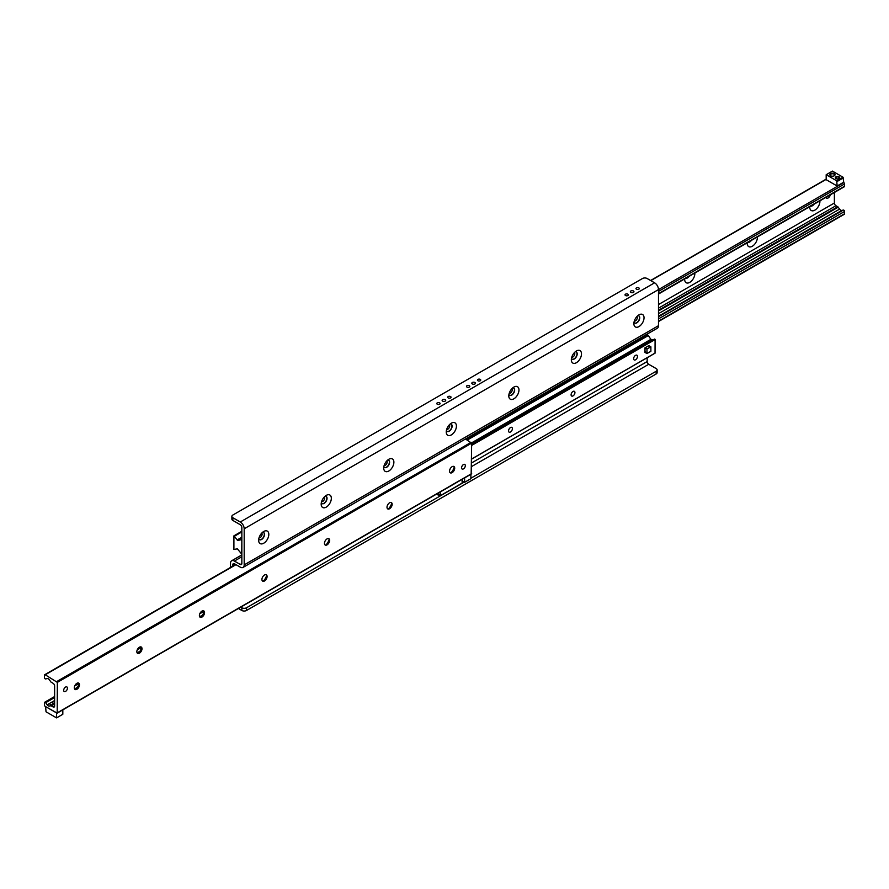 <?xml version="1.0" encoding="UTF-8"?>
<svg xmlns="http://www.w3.org/2000/svg" width="889" height="889" viewBox="0 0 889 889"><rect width="100%" height="100%" fill="white"/><g stroke="black" fill="none" stroke-linecap="round" stroke-linejoin="round"><path stroke-width="1.33" d="M258.643 540.29A7.19 4.145 -60 0 1 263.722 531.489A7.19 4.145 -60 0 1 268.811 534.422A7.19 4.145 -60 0 1 263.722 543.223A7.19 4.145 -60 0 1 258.643 540.29M258.799 538.79A4.145 2.389 120 0 0 259.499 539.712A4.145 2.389 120 0 0 263.644 537.312A4.145 2.389 120 0 0 263.644 532.533A4.145 2.389 120 0 0 262.499 532.378M259.41 539.645A4.145 2.389 120 0 0 263.455 537.2A4.145 2.389 120 0 0 263.544 532.478M321.185 504.185A7.19 4.145 -60 0 1 326.263 495.384A7.19 4.145 -60 0 1 331.341 498.318A7.19 4.145 -60 0 1 326.263 507.119A7.19 4.145 -60 0 1 321.185 504.185M321.329 502.685A4.145 2.389 120 0 0 322.04 503.607A4.145 2.389 120 0 0 326.185 501.207A4.145 2.389 120 0 0 326.185 496.418A4.145 2.389 120 0 0 325.041 496.262M321.94 503.541A4.145 2.389 120 0 0 325.996 501.096A4.145 2.389 120 0 0 326.085 496.373M383.726 468.081A7.19 4.145 -60 0 1 388.804 459.28A7.19 4.145 -60 0 1 393.883 462.213A7.19 4.145 -60 0 1 388.804 471.014A7.19 4.145 -60 0 1 383.726 468.081M383.87 466.581A4.145 2.389 120 0 0 384.581 467.492A4.145 2.389 120 0 0 388.726 465.103A4.145 2.389 120 0 0 388.726 460.313A4.145 2.389 120 0 0 387.582 460.158M384.481 467.436A4.145 2.389 120 0 0 388.526 464.991A4.145 2.389 120 0 0 388.626 460.269M446.256 431.976A7.19 4.145 -60 0 1 451.345 423.175A7.19 4.145 -60 0 1 456.424 426.109A7.19 4.145 -60 0 1 451.345 434.91A7.19 4.145 -60 0 1 446.256 431.976M446.411 430.476A4.145 2.389 120 0 0 447.123 431.387A4.145 2.389 120 0 0 451.268 428.998A4.145 2.389 120 0 0 451.268 424.209A4.145 2.389 120 0 0 450.112 424.053M447.023 431.332A4.145 2.389 120 0 0 451.067 428.887A4.145 2.389 120 0 0 451.168 424.153M508.797 395.872A7.19 4.145 -60 0 1 513.875 387.071A7.19 4.145 -60 0 1 518.965 390.004A7.19 4.145 -60 0 1 513.875 398.805A7.19 4.145 -60 0 1 508.797 395.872M508.953 394.372A4.145 2.389 120 0 0 509.653 395.283A4.145 2.389 120 0 0 513.798 392.894A4.145 2.389 120 0 0 513.798 388.104A4.145 2.389 120 0 0 512.653 387.948M509.564 395.227A4.145 2.389 120 0 0 513.609 392.782A4.145 2.389 120 0 0 513.698 388.048M571.338 359.767A7.19 4.145 -60 0 1 576.416 350.966A7.19 4.145 -60 0 1 581.495 353.9A7.19 4.145 -60 0 1 576.416 362.701A7.19 4.145 -60 0 1 571.338 359.767M571.483 358.267A4.145 2.389 120 0 0 572.194 359.178A4.145 2.389 120 0 0 576.339 356.789A4.145 2.389 120 0 0 576.339 352A4.145 2.389 120 0 0 575.194 351.844M572.094 359.123A4.145 2.389 120 0 0 576.15 356.667A4.145 2.389 120 0 0 576.239 351.944M633.879 323.652A7.19 4.145 -60 0 1 638.958 314.85A7.19 4.145 -60 0 1 644.036 317.784A7.19 4.145 -60 0 1 638.958 326.585A7.19 4.145 -60 0 1 633.879 323.652M634.024 322.151A4.145 2.389 120 0 0 634.735 323.074A4.145 2.389 120 0 0 638.88 320.673A4.145 2.389 120 0 0 638.88 315.895A4.145 2.389 120 0 0 637.735 315.739M634.635 323.007A4.145 2.389 120 0 0 638.68 320.562A4.145 2.389 120 0 0 638.78 315.839M238.408 608.498L241.841 610.476A3.312 1.911 0 0 0 246.531 610.476L656.149 373.98A3.312 1.911 -0 0 0 657.127 372.624L657.127 369.924A3.312 1.911 180 0 1 656.149 371.269L656.149 373.98M246.531 610.476L246.531 607.765A3.312 1.911 180 0 1 241.841 607.765L240.752 607.143M246.531 607.765L464.236 482.071M470.881 478.238L656.149 371.269M471.67 462.891L647.159 361.567A2.211 1.278 60 0 0 648.726 364.279L656.149 368.568A3.312 1.911 180 0 1 657.127 369.924M232.851 517.731A3.312 1.911 180 0 1 231.873 516.376A3.312 1.911 180 0 1 232.851 515.02L642.469 278.524A3.312 1.911 180 0 1 647.159 278.524L654.593 282.813A5.523 3.189 60 0 1 658.493 289.581L658.493 325.685A5.523 3.189 60 0 1 657.349 328.219L243.041 567.426A5.523 3.189 -120 0 0 244.186 564.893L244.186 528.788A5.523 3.189 -120 0 0 240.274 522.01L232.851 517.731L232.851 520.432L240.274 524.721A2.211 1.278 60 0 1 241.841 527.433L241.841 563.537A2.211 1.278 60 0 1 241.375 564.548A2.211 1.278 60 0 1 240.274 564.437L234.407 561.059A5.523 3.189 -120 0 0 231.651 560.781A5.523 3.189 -120 0 0 230.507 563.315L230.507 567.449M231.873 516.376L231.873 519.076A3.312 1.911 0 0 0 232.851 520.432M437.266 404.217A1.656 0.956 180 0 1 436.788 403.539A1.656 0.956 180 0 1 438.444 402.584A1.656 0.956 180 0 1 440.099 403.539A1.656 0.956 180 0 1 439.077 404.428A1.656 0.956 180 0 1 437.266 404.217M448.212 397.905A1.656 0.956 180 0 1 447.723 397.227A1.656 0.956 180 0 1 449.389 396.261A1.656 0.956 180 0 1 451.045 397.227A1.656 0.956 180 0 1 450.023 398.105A1.656 0.956 180 0 1 448.212 397.905M466.969 387.071A1.656 0.956 180 0 1 466.492 386.393A1.656 0.956 180 0 1 468.147 385.437A1.656 0.956 180 0 1 469.803 386.393A1.656 0.956 180 0 1 468.781 387.271A1.656 0.956 180 0 1 466.969 387.071M477.915 380.748A1.656 0.956 180 0 1 477.437 380.07A1.656 0.956 180 0 1 479.093 379.114A1.656 0.956 180 0 1 480.749 380.07A1.656 0.956 180 0 1 479.727 380.959A1.656 0.956 180 0 1 477.915 380.748M625.512 295.537A1.656 0.956 180 0 1 625.023 294.859A1.656 0.956 180 0 1 626.678 293.903A1.656 0.956 180 0 1 628.345 294.859A1.656 0.956 180 0 1 627.312 295.748A1.656 0.956 180 0 1 625.512 295.537M636.457 289.225A1.656 0.956 180 0 1 635.968 288.547A1.656 0.956 180 0 1 637.624 287.58A1.656 0.956 180 0 1 639.28 288.547A1.656 0.956 180 0 1 638.258 289.425A1.656 0.956 180 0 1 636.457 289.225M442.644 401.117A1.789 1.033 180 0 1 442.122 400.383A1.789 1.033 180 0 1 443.911 399.35A1.789 1.033 180 0 1 445.711 400.383A1.789 1.033 180 0 1 444.6 401.339A1.789 1.033 180 0 1 442.644 401.117M472.348 383.959A1.789 1.033 180 0 1 471.826 383.237A1.789 1.033 180 0 1 473.615 382.192A1.789 1.033 180 0 1 475.415 383.237A1.789 1.033 180 0 1 474.304 384.192A1.789 1.033 180 0 1 472.348 383.959M630.89 292.437A1.789 1.033 180 0 1 630.357 291.703A1.789 1.033 180 0 1 632.157 290.67A1.789 1.033 180 0 1 633.946 291.703A1.789 1.033 180 0 1 632.835 292.659A1.789 1.033 180 0 1 630.89 292.437M232.851 566.093L232.851 564.671A2.211 1.278 60 0 1 233.307 563.648A2.211 1.278 60 0 1 234.407 563.759L232.851 564.671M647.159 361.567L647.159 357.734M647.159 334.931L647.159 334.097M234.407 563.759L240.274 567.149A5.523 3.189 -120 0 0 243.041 567.426M694.831 273.056A7.19 4.145 -60 0 1 689.997 282.224A7.19 4.145 -60 0 1 684.686 279.424A7.19 4.145 -60 0 1 684.708 278.902M685.708 278.324A3.645 2.111 120 0 0 688.831 276.512M685.841 278.246A3.645 2.111 120 0 0 688.219 276.868M757.372 236.952A7.19 4.145 -60 0 1 752.527 246.12A7.19 4.145 -60 0 1 747.227 243.319A7.19 4.145 -60 0 1 747.249 242.786M748.238 242.219A3.645 2.111 120 0 0 751.372 240.408M748.371 242.141A3.645 2.111 120 0 0 750.761 240.763M819.902 200.836A7.19 4.145 -60 0 1 815.069 210.015A7.19 4.145 -60 0 1 809.768 207.215A7.19 4.145 -60 0 1 809.779 206.681M810.779 206.104A3.645 2.111 120 0 0 813.902 204.303M810.912 206.026A3.645 2.111 120 0 0 813.302 204.648M658.493 294.026L844.328 186.746A1.078 0.622 -120 0 0 844.55 186.245L844.55 183.967A1.1 0.633 -120 0 0 843.772 182.612L842.983 177.2L832.437 171.11L826.181 174.722L836.738 180.811L842.983 177.2M843.772 214.216A1.1 0.633 -120 0 0 844.55 213.76L844.55 211.482A1.078 0.622 -120 0 0 843.35 210.06L841.839 210.415A2.767 1.6 60 0 1 839.594 209.115L838.205 207.193A1.1 0.633 -120 0 0 837.76 206.77L835.949 205.726A2.211 1.278 60 0 1 834.382 203.014L834.382 192.48M75.621 689.486A7.19 4.145 120 0 0 79.021 683.608M78.599 683.074A3.645 2.111 -60 0 1 79.232 684.674A3.645 2.111 -60 0 1 76.654 689.142A3.645 2.111 -60 0 1 74.954 689.386M74.309 687.786A3.645 2.111 -60 0 1 75.909 684.119A3.645 2.111 -60 0 1 78.721 683.141A3.645 2.111 -60 0 1 78.721 687.353A3.645 2.111 -60 0 1 75.065 689.453A3.645 2.111 -60 0 1 74.309 687.786M138.162 653.382A7.19 4.145 120 0 0 141.562 647.503M141.129 646.97A3.645 2.111 -60 0 1 141.773 648.57A3.645 2.111 -60 0 1 139.195 653.037A3.645 2.111 -60 0 1 137.495 653.282M136.85 651.681A3.645 2.111 -60 0 1 138.44 648.014A3.645 2.111 -60 0 1 141.251 647.036A3.645 2.111 -60 0 1 141.251 651.248A3.645 2.111 -60 0 1 137.606 653.348A3.645 2.111 -60 0 1 136.85 651.681M200.703 617.277A7.19 4.145 120 0 0 204.092 611.388M203.67 610.865A3.645 2.111 -60 0 1 204.314 612.465A3.645 2.111 -60 0 1 201.736 616.933A3.645 2.111 -60 0 1 200.036 617.177M199.392 615.577A3.645 2.111 -60 0 1 200.981 611.91A3.645 2.111 -60 0 1 203.792 610.932A3.645 2.111 -60 0 1 203.792 615.144A3.645 2.111 -60 0 1 200.147 617.244A3.645 2.111 -60 0 1 199.392 615.577M263.233 581.173A7.19 4.145 120 0 0 266.633 575.283M266.211 574.761A3.645 2.111 -60 0 1 266.856 576.361A3.645 2.111 -60 0 1 264.277 580.828A3.645 2.111 -60 0 1 262.566 581.062M261.922 579.472A3.645 2.111 -60 0 1 263.522 575.794A3.645 2.111 -60 0 1 266.333 574.816A3.645 2.111 -60 0 1 266.333 579.039A3.645 2.111 -60 0 1 262.677 581.139A3.645 2.111 -60 0 1 261.922 579.472M325.774 545.068A7.19 4.145 120 0 0 329.174 539.178M328.752 538.656A3.645 2.111 -60 0 1 329.386 540.245A3.645 2.111 -60 0 1 326.808 544.713A3.645 2.111 -60 0 1 325.107 544.957M324.463 543.368A3.645 2.111 -60 0 1 326.063 539.69A3.645 2.111 -60 0 1 328.874 538.712A3.645 2.111 -60 0 1 328.874 542.923A3.645 2.111 -60 0 1 325.218 545.035A3.645 2.111 -60 0 1 324.463 543.368M388.315 508.964A7.19 4.145 120 0 0 391.716 503.074M391.282 502.552A3.645 2.111 -60 0 1 391.927 504.141A3.645 2.111 -60 0 1 389.349 508.608A3.645 2.111 -60 0 1 387.648 508.852M387.004 507.252A3.645 2.111 -60 0 1 388.593 503.585A3.645 2.111 -60 0 1 391.404 502.607A3.645 2.111 -60 0 1 391.404 506.819A3.645 2.111 -60 0 1 387.76 508.93A3.645 2.111 -60 0 1 387.004 507.252M450.856 472.848A7.19 4.145 120 0 0 454.246 466.969M453.823 466.436A3.645 2.111 -60 0 1 454.468 468.036A3.645 2.111 -60 0 1 451.89 472.504A3.645 2.111 -60 0 1 450.19 472.748M449.545 471.148A3.645 2.111 -60 0 1 451.134 467.481A3.645 2.111 -60 0 1 453.946 466.503A3.645 2.111 -60 0 1 453.946 470.714A3.645 2.111 -60 0 1 450.301 472.826A3.645 2.111 -60 0 1 449.545 471.148M54.618 705.944A2.211 1.278 180 0 1 54.351 705.344A2.211 1.278 180 0 1 54.618 704.744M53.051 706.922A2.211 1.278 -120 0 0 54.151 707.033A2.211 1.278 -120 0 0 54.618 706.022L54.618 685.986A2.211 1.278 -120 0 0 53.051 683.274L51.24 682.23A1.1 0.633 60 0 1 50.795 681.807L49.406 679.885A2.767 1.6 -120 0 0 47.161 678.585L45.65 678.94A1.078 0.622 60 0 1 44.45 677.518L44.45 675.24A1.1 0.633 60 0 1 45.228 674.784L57.352 682.374L57.196 713.122L45.228 706.388A1.1 0.633 60 0 1 44.45 705.033L44.45 702.755A1.078 0.622 60 0 1 45.65 702.721L47.161 704.81A2.767 1.6 -120 0 0 49.406 706.099L50.795 705.788A1.1 0.633 60 0 1 51.24 705.877L53.051 706.922L54.618 706.022M51.406 702.354L53.807 703.599L51.262 705.033L49.162 703.655L54.618 700.51M51.206 705.055A2.323 1.345 -0 0 0 50.406 705.199M53.129 703.155L54.618 703.099M49.162 703.732L47.161 704.81M63.686 690.32A2.656 1.534 -60 0 1 64.841 687.641A2.656 1.534 -60 0 1 66.886 686.93A2.656 1.534 -60 0 1 66.886 689.997A2.656 1.534 -60 0 1 64.23 691.531A2.656 1.534 -60 0 1 63.686 690.32M461.58 467.814A2.656 1.534 -60 0 1 462.736 465.136A2.656 1.534 -60 0 1 464.78 464.436A2.656 1.534 -60 0 1 464.78 467.492A2.656 1.534 -60 0 1 462.136 469.025A2.656 1.534 -60 0 1 461.58 467.814M471.159 473.881L471.67 443.167L465.469 438.999M259.055 537.756A2.723 1.567 120 0 0 261.533 536.1A2.723 1.567 120 0 0 261.733 533.111M321.585 501.652A2.723 1.567 120 0 0 324.074 499.985A2.723 1.567 120 0 0 324.274 497.007M384.126 465.547A2.723 1.567 120 0 0 386.615 463.88A2.723 1.567 120 0 0 386.815 460.902M446.667 429.443A2.723 1.567 120 0 0 449.145 427.776A2.723 1.567 120 0 0 449.345 424.798M509.208 393.338A2.723 1.567 120 0 0 511.686 391.671A2.723 1.567 120 0 0 511.886 388.693M571.738 357.234A2.723 1.567 120 0 0 574.227 355.567A2.723 1.567 120 0 0 574.427 352.577M634.279 321.118A2.723 1.567 120 0 0 636.768 319.462A2.723 1.567 120 0 0 636.969 316.473M237.885 540.545L240.652 539.745L241.841 540.656L241.741 554.125L237.352 548.824L233.907 549.48L233.907 535.934L237.885 540.545M637.48 356.467A2.723 1.567 -60 0 1 636.291 359.2A2.723 1.567 -60 0 1 634.19 359.934A2.723 1.567 -60 0 1 634.19 356.789A2.723 1.567 -60 0 1 636.913 355.222A2.723 1.567 -60 0 1 637.48 356.467M574.939 392.571A2.723 1.567 -60 0 1 573.749 395.305A2.723 1.567 -60 0 1 571.66 396.038A2.723 1.567 -60 0 1 571.66 392.894A2.723 1.567 -60 0 1 574.372 391.327A2.723 1.567 -60 0 1 574.939 392.571M512.397 428.676A2.723 1.567 -60 0 1 511.208 431.409A2.723 1.567 -60 0 1 509.119 432.143A2.723 1.567 -60 0 1 509.119 428.998A2.723 1.567 -60 0 1 511.842 427.431A2.723 1.567 -60 0 1 512.397 428.676M645.503 351.388A2.767 1.6 -60 0 1 645.503 348.199A2.767 1.6 -60 0 1 648.27 346.61M651.27 340.009L648.348 335.531L647.159 335.075M655.093 353.066L471.67 458.968L655.037 353.189L655.093 339.52L651.759 339.731M830.359 194.802A3.312 1.911 -60 0 1 826.47 198.125A3.312 1.911 -60 0 1 825.903 197.38M646.97 353.555L644.936 352.388L644.936 347.866L648.848 345.61L650.881 346.788L650.881 351.299L646.97 353.555L646.97 349.044L650.881 346.788M644.936 347.866L646.97 349.044M836.127 178.622A1.789 1.033 180 0 1 835.727 177.967A1.789 1.033 180 0 1 836.249 177.233A1.789 1.033 180 0 1 838.205 177.011A1.789 1.033 180 0 1 839.305 177.967A1.789 1.033 180 0 1 838.905 178.622M835.971 176.767A2.178 1.256 0 0 0 835.971 178.545A2.178 1.256 0 0 0 839.06 178.545A2.178 1.256 0 0 0 839.06 176.767A2.178 1.256 0 0 0 835.971 176.767M830.593 173.655A2.6 1.5 0 0 0 830.593 175.778A2.6 1.5 0 0 0 834.271 175.778A2.6 1.5 0 0 0 834.271 173.655A2.6 1.5 0 0 0 830.593 173.655M830.748 175.855A2.211 1.278 180 0 1 830.226 175.033A2.211 1.278 180 0 1 830.871 174.133A2.211 1.278 180 0 1 833.282 173.855A2.211 1.278 180 0 1 834.649 175.033A2.211 1.278 180 0 1 834.126 175.855M836.738 180.811L837.127 186.001L826.181 179.678L826.181 174.722M837.127 186.001L843.372 182.389M837.127 181.489L843.372 177.878M56.563 717.89L46.017 711.8L45.628 706.611L56.563 712.922L56.563 717.89L62.819 714.278L62.819 709.878M464.625 477.893L464.625 482.305L470.881 478.693L470.881 474.282M464.625 482.305L462.513 481.082M462.124 479.338L462.124 483.116L440.244 495.751L438.71 494.873M440.244 495.751L440.244 491.973M436.543 494.106L438.288 495.117L440.244 493.984M438.288 493.106L438.288 495.117M462.513 479.115L462.124 481.349M241.841 607.765L241.841 610.476M648.726 364.279L471.67 466.503M240.274 522.01L654.593 282.813M843.772 182.612L244.186 528.788M244.186 564.893L658.493 325.685M240.274 564.437L241.841 563.537M241.841 556.77L234.407 561.059M826.181 179.367L650.804 280.624M844.55 183.967L658.493 291.392M844.55 186.245L658.493 293.659M834.382 203.014L658.493 304.56M835.949 205.726L658.493 308.172M837.76 206.77L658.493 310.272M838.205 207.193L658.493 310.95M839.594 209.115L658.493 313.673M841.839 210.415L658.493 316.262M843.35 210.06L658.493 316.784M844.55 211.482L658.493 318.895M844.55 213.76L658.493 321.173M51.262 705.033L49.406 706.099M54.618 703.577L50.795 705.788M202.492 615.132L199.669 616.766M139.951 651.237L137.128 652.87M77.41 687.341L74.587 688.975M651.115 339.542L57.352 682.374M471.159 442.289L56.84 681.496M471.67 473.593L57.352 712.789M204.037 611.288L199.792 613.732M141.507 647.392L137.262 649.837M78.965 683.497L74.72 685.941M54.618 697.554L45.65 702.721M54.618 703.932L51.24 705.877M235.974 564.671L45.228 674.784M237.963 540.368L241.841 538.123L237.93 540.379M237.274 540.201L241.841 537.567M241.841 537.234L237.196 539.923M234.496 536.189L241.841 531.955M241.008 539.812L241.841 539.345M241.841 539.056L240.652 539.745M241.841 531.411L234.14 535.856M234.096 535.823L241.841 531.355M651.037 339.265L471.603 442.855M471.67 443.711L651.804 339.698L471.67 443.7M654.504 339.076L471.67 444.644M647.992 335.186L466.825 439.788M467.292 440.055L648.348 335.531M471.67 444.922L654.86 339.154M654.904 339.187L471.67 444.978M466.314 439.488L647.481 334.897M471.67 445.422L655.093 339.52M241.841 554.903L231.651 560.781M826.181 179.122L650.592 280.502M844.317 214.26L658.493 321.551M471.514 473.915L57.196 713.122M203.159 610.754L200.781 612.132M140.629 646.859L138.24 648.237M78.088 682.974L75.698 684.352M54.618 696.52L44.672 702.254M235.652 564.482L44.683 674.74M241.841 531.266L233.963 535.811M466.18 439.41L647.259 334.875M471.67 459.057L655.037 353.189M825.537 197.591L826.47 198.125"/></g></svg>
